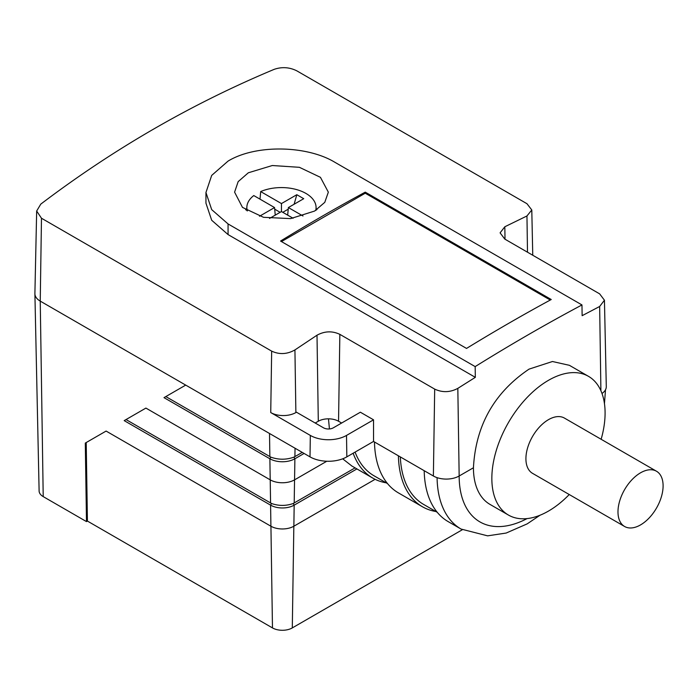 <?xml version="1.0" encoding="UTF-8"?>
<svg xmlns="http://www.w3.org/2000/svg" width="698" height="698" viewBox="0 0 698 698"><rect width="100%" height="100%" fill="white"/><g stroke="black" fill="none" stroke-linecap="round" stroke-linejoin="round"><path stroke-width="1.05" d="M663.1 485.834A31.899 18.418 120 0 0 656.495 471.237A31.899 18.418 120 0 0 631.908 479.779A31.899 18.418 120 0 0 617.983 511.887A31.899 18.418 120 0 0 624.588 526.484A31.899 18.418 120 0 0 649.175 517.942A31.899 18.418 120 0 0 663.1 485.834M656.495 471.237L564.42 418.076A31.899 18.418 120 0 0 539.842 426.626A31.899 18.418 120 0 0 525.917 458.726A31.899 18.418 120 0 0 532.522 473.331L624.588 526.484M601.144 439.278A80.078 46.234 120 0 0 588.51 376.353A80.078 46.234 120 0 0 548.471 380.323A80.078 46.234 120 0 0 496.156 450.882A80.078 46.234 120 0 0 508.432 515.054A80.078 46.234 120 0 0 548.471 511.084A80.078 46.234 120 0 0 569.245 494.533M508.432 515.054L490.022 504.418A80.078 46.234 -60 0 1 473.436 467.765C475.696 425.483 494.236 392.599 529.067 369.12L552.45 361.512L569.394 365.316L588.51 376.353M341.627 423.032L338.547 421.252L339.847 334.351L434.688 389.109C442.427 392.704 450.149 392.459 457.827 388.367L475.329 377.339L475.164 366.607C510.744 344.463 546.351 323.907 581.966 304.939L582.132 315.679L599.652 306.483L604.442 300.219L599.652 293.867L504.82 239.109L500.091 232.862L504.829 226.763L526.955 215.97L531.789 209.976L526.973 203.72L296.798 70.83C289.504 67.217 281.992 66.703 274.279 69.311C232.984 86.552 192.857 106.428 153.909 128.912C114.961 151.405 77.251 176.472 40.781 204.121L36.662 211.023L41.479 218.238L271.662 351.129C279.392 354.724 287.157 354.322 294.931 349.925L317.005 335.206L318.297 421.252L315.208 423.032M473.436 467.765L459.162 476.001A18.227 10.522 180 0 1 433.379 476.001L373.535 441.45L373.535 419.821L346.513 435.421A25.59 14.771 0 0 1 310.331 435.421L310.008 456.867L40.24 301.117L41.479 218.238M581.966 304.939L334.866 162.276C307.076 145.42 255.852 144.154 228.063 161.098L211.695 175.407L205.945 192.517L211.695 209.627L228.063 223.945L475.164 366.607M365.246 192.142L551.237 299.512A1966.153 1135.166 -60 0 0 466.526 348.424L280.544 241.046A1966.153 1135.166 120 0 1 365.246 192.142L365.246 193.206L550.277 300.035M314.606 211.058L324.771 202.35L328.339 192.151L320.443 177.327L299.398 167.311L272.316 165.522L248.322 172.79L238.158 181.637L234.589 192.151L242.485 207.402L263.53 217.314L290.612 218.614L314.606 211.058M475.329 377.339L228.063 234.58L211.695 220.263L205.945 203.153L205.945 192.517M339.847 334.351C332.239 330.773 324.622 331.061 317.005 335.206M373.535 441.45L346.836 456.867A26.044 15.033 180 0 1 310.008 456.867M338.547 421.252A14.326 8.271 0 0 0 318.297 421.252M437.079 477.65A115.885 66.903 120 0 0 461.064 529.058L448.177 521.615A115.885 66.903 -60 0 1 424.192 470.696M604.442 300.219L606.292 386.57A18.227 10.522 180 0 1 601.999 393.48M36.662 211.023L34.9 293.544A18.227 10.522 0 0 0 34.9 293.806A18.227 10.522 0 0 0 40.24 301.117L43.215 496.61A14.012 8.088 180 0 1 39.114 490.991L34.9 293.806M373.535 419.821L360.369 412.213L333.347 427.813A6.963 4.022 180 0 1 323.497 427.813L296.476 412.213L295.873 412.562A17.773 10.261 180 0 1 270.737 412.562L310.331 435.421M163.995 397.642L185.712 385.104L163.995 397.642L269.882 458.769A17.686 10.208 0 0 0 294.888 458.769L304.092 453.456M355.09 467.869L293.239 503.494C286.006 506.041 278.764 506.041 271.531 503.494L270.588 505.143L124.192 420.624L145.908 408.086L270.205 479.849A17.232 9.947 180 0 0 294.565 479.849L326.795 461.238M43.215 496.61L86.491 521.598L85.296 443.082L106.105 431.067L270.911 526.222A16.229 9.371 180 0 0 293.858 526.222L375.105 479.317M302.269 452.4L293.954 457.129C286.241 459.895 278.528 459.895 270.815 457.129L165.827 396.586M329.43 428.947L328.479 418.826M353.144 453.22A115.885 66.903 120 0 0 372.68 478.025A115.885 66.903 120 0 0 386.195 482.824M351.871 466.011L342.683 458.813M387.547 483.601L373.98 475.766A113.285 65.403 -60 0 1 355.099 452.095M398.418 455.82A115.885 66.903 120 0 0 422.395 506.731L398.453 492.91A115.885 66.903 -60 0 1 374.477 441.991M422.395 506.731A115.885 66.903 120 0 0 435.91 511.521M437.262 512.306L423.695 504.471A113.285 65.403 -60 0 1 400.329 456.92M462.312 529.747L292.296 627.912A14.012 8.088 180 0 1 272.473 627.912L87.416 521.066L86.212 442.549L106.105 431.067M270.911 526.222L270.588 505.143A16.682 9.632 0 0 0 294.181 505.143L356.914 468.925M271.531 503.494L126.024 419.568L145.908 408.086M124.192 420.624L126.024 419.568M86.491 521.598L87.416 521.066M85.296 443.082L86.212 442.549M281.469 241.578L365.246 193.206M246.752 209.042A46.879 27.065 0 0 0 245.6 209.801M316.997 209.575A46.879 27.065 0 0 0 316.177 209.042M315.732 210.395A34.612 19.989 0 0 0 316.063 206.94A34.612 19.989 0 0 0 296.458 189.551A34.612 19.989 0 0 0 260.686 191.575L260.005 199.157M259.499 216.249L274.558 207.559L253.784 195.562A34.612 19.989 0 0 0 246.865 206.94A34.612 19.989 0 0 0 247.345 210.944M293.09 218.265L281.46 211.546L269.533 218.439M275.248 215.132L274.558 207.559M280.134 212.314L274.707 209.182M288.222 209.182L282.795 212.314M260.686 191.575L281.46 203.572L281.46 211.546M281.46 203.572L296.816 194.707L294.102 204.252M296.816 194.707L303.726 198.694L288.37 207.559L303.002 216.005M287.681 215.132L288.37 207.559M527.051 518.597A100.259 57.882 120 0 1 459.162 476.001L457.827 388.367M599.652 306.483L600.899 390.74M228.063 234.58L228.063 223.945M434.688 389.109L433.379 476.001M505.012 239.231L504.829 226.763M526.955 215.97L527.496 252.205M271.662 351.129L270.737 412.562M295.873 412.562L294.931 349.925M346.836 456.867L346.513 435.421M270.815 457.129L269.882 458.769L270.205 479.849M269.515 433.484L269.864 456.658M294.905 456.658L295.036 448.221M294.565 479.849L294.888 458.769L293.954 457.129M292.296 627.912L293.841 526.231M293.858 526.222L294.181 505.143L293.239 503.494M294.198 503.022L294.547 479.858M270.222 479.858L270.571 503.022M270.929 526.231L272.473 627.912M605.506 389.746L604.459 403.601M540.008 515.237L527.182 523.875L506.172 533.045L487.597 535.846L461.064 529.058M531.789 209.976L532.757 255.241M351.417 465.749L372.68 478.025M316.063 206.94L316.229 210.081M246.865 206.94L246.673 210.517"/></g></svg>
